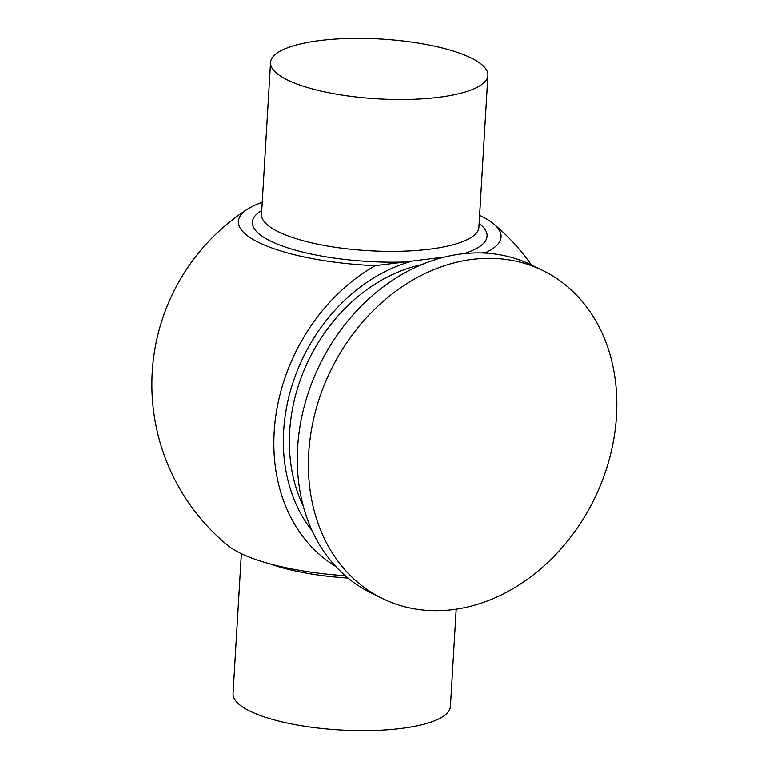 <?xml version="1.0" encoding="UTF-8"?>
<svg xmlns="http://www.w3.org/2000/svg" width="769" height="769" viewBox="0 0 769 769"><rect width="100%" height="100%" fill="white"/><g stroke="black" fill="none" stroke-linecap="round" stroke-linejoin="round"><path stroke-width="1.15" d="M470.984 57.896A108.871 29.943 -176.6 0 1 487.892 75.391A108.871 29.943 -176.6 0 1 408.695 99.412A108.871 29.943 -176.6 0 1 287.443 79.966A108.871 29.943 -176.6 0 1 270.534 62.481A108.871 29.943 -176.6 0 1 349.732 38.45A108.871 29.943 -176.6 0 1 470.984 57.896M262.219 202.41A131.595 36.191 3.4 0 0 247.483 209.139A131.595 36.191 3.4 0 0 375.195 265.67L444.79 256.99M542.866 270.544L531.754 265.113A182.541 146.619 116.1 0 0 461.9 253.866A182.541 146.619 116.1 0 0 304.505 405.398A182.541 146.619 116.1 0 0 371.235 593.014L382.337 598.455A182.541 146.619 116.1 0 0 452.191 609.702A182.541 146.619 116.1 0 0 609.586 458.161A182.541 146.619 116.1 0 0 542.866 270.544A182.541 146.619 116.1 0 0 473.012 259.297A182.541 146.619 116.1 0 0 315.617 410.838A182.541 146.619 116.1 0 0 382.337 598.455M375.195 265.67A174.726 140.343 116.1 0 0 274.158 432.053A174.726 140.343 116.1 0 0 335.659 566.388M488.901 253.347A174.726 140.343 116.1 0 0 486.133 252.338A131.595 36.191 3.4 0 0 493.41 223.75A131.595 36.191 3.4 0 0 479.587 215.32M241.351 553.68L233.036 693.609A108.871 29.943 3.4 0 0 249.944 711.104A108.871 29.943 3.4 0 0 371.196 730.55A108.871 29.943 3.4 0 0 450.403 706.519L456.18 609.163M345.252 575.721A131.595 36.191 -176.6 0 1 227.518 545.25A208.601 208.601 0 0 1 247.483 209.139M481.183 252.934L486.133 252.338M270.534 62.481L261.508 214.34A108.871 29.943 3.4 0 0 278.416 231.825A108.871 29.943 3.4 0 0 399.669 251.28A108.871 29.943 3.4 0 0 478.876 227.249L487.892 75.391M261.739 210.504A117.58 32.336 3.4 0 0 270.582 241.072A117.58 32.336 3.4 0 0 406.234 261.941M463.967 253.635A117.58 32.336 3.4 0 0 479.097 223.423M270.246 563.937A108.871 29.943 3.4 0 0 347.973 578.028M412.338 261.066A163.461 131.288 116.1 0 0 295.546 375.205A163.461 131.288 116.1 0 0 312.166 530.821M421.604 264.671A159.106 127.789 116.1 0 0 303.322 506.29M531.408 264.94A208.601 208.601 0 0 0 493.41 223.75"/></g></svg>
